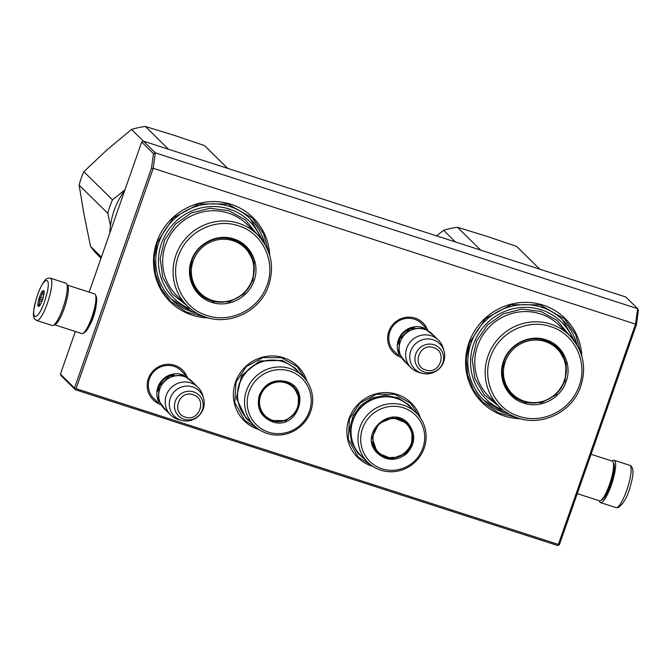 <?xml version="1.0" encoding="UTF-8"?>
<svg xmlns="http://www.w3.org/2000/svg" width="672" height="672" viewBox="0 0 672 672"><rect width="100%" height="100%" fill="white"/><g stroke="black" fill="none" stroke-linecap="round" stroke-linejoin="round"><path stroke-width="1.01" d="M259.249 429.677A38.212 37.044 -45.5 0 1 235.528 382.108A38.212 37.044 -45.5 0 1 271.681 355.933A38.212 37.044 -45.5 0 1 306.894 381.209M372.742 466.334A38.212 37.044 -45.5 0 1 349.012 418.774A38.212 37.044 -45.5 0 1 385.174 392.591A38.212 37.044 -45.5 0 1 420.378 417.875M399.941 356.874A20.924 20.286 -45.5 0 1 388.828 331.489A20.924 20.286 -45.5 0 1 407.618 317.192A20.924 20.286 -45.5 0 1 427.216 329.129M520.288 418.706A59.052 57.246 -45.5 0 1 468.913 342.846A59.052 57.246 -45.5 0 1 532.266 302.778A59.052 57.246 -45.5 0 1 581.801 356.118M159.491 404.015A20.924 20.286 -45.5 0 1 148.378 378.63A20.924 20.286 -45.5 0 1 167.177 364.333A20.924 20.286 -45.5 0 1 186.766 376.27M208.194 317.89A59.052 57.246 -45.5 0 1 156.828 242.029A59.052 57.246 -45.5 0 1 220.181 201.953A59.052 57.246 -45.5 0 1 269.716 255.301M76.054 388.651L75.054 388.97L74.516 387.996L151.494 168.185L153.216 168.294L635.536 324.106L558.365 544.454L76.054 388.651L153.216 168.294L155.35 152.872L637.669 308.675L625.758 296.974L143.438 141.162L141.691 142.052L153.502 153.661L155.35 152.872L143.438 141.162M395.615 352.624A19.538 18.942 -45.5 0 1 394.304 351.456A19.538 18.942 -45.5 0 1 389.869 331.666A19.538 18.942 -45.5 0 1 421.697 323.593A19.538 18.942 -45.5 0 1 422.89 324.878M576.988 344.971A56.272 54.558 -45.5 0 0 562.682 319.948A56.272 54.558 -45.5 0 0 471.005 343.207A56.272 54.558 134.5 0 0 483.781 400.21A56.272 54.558 134.5 0 0 509.057 414.078M155.165 399.764A19.538 18.942 -45.5 0 1 153.863 398.597A19.538 18.942 -45.5 0 1 149.428 378.806A19.538 18.942 -45.5 0 1 181.247 370.734A19.538 18.942 -45.5 0 1 182.44 372.019M264.902 244.154A56.272 54.558 -45.5 0 0 250.597 219.122A56.272 54.558 -45.5 0 0 158.92 242.382A56.272 54.558 134.5 0 0 171.696 299.393A56.272 54.558 134.5 0 0 196.972 313.261M636.392 324.828L635.536 324.106L637.669 308.675L638.4 310.304L636.392 324.828L559.415 544.639L557.668 545.521L75.348 389.71L61.253 375.85L60.421 374.136L75.356 331.489M75.054 388.97L75.348 389.71M558.365 544.454L558.659 545.202M151.494 168.185L153.502 153.661M96.205 304.828A14.784 3.259 107.9 0 1 93.341 317.108A14.784 3.259 107.9 0 1 89.477 325.651M89.132 292.144L141.691 142.052M74.516 387.996L60.421 374.136M370.759 464.932L358.033 456.901L348.272 439.278L349.507 418.858L359.848 403.192L376.328 394.271L394.817 394.321L410.693 403.334L418.933 415.918M257.275 428.266L244.549 420.244L234.78 402.612L236.015 382.192L246.364 366.534L262.844 357.605L281.333 357.655L297.209 366.668L305.449 379.252M517.112 417.732L498.464 412.885L482.689 402.049L473.138 389.483L467.51 374.665L466.242 358.73L469.434 342.938L485.503 318.595L511.106 304.735L539.843 304.811L564.505 318.814L575.61 334.404L580.776 352.96M205.027 316.915L186.379 312.068L170.604 301.232L161.053 288.666L155.425 273.848L154.157 257.914L157.349 242.122L173.418 217.778L199.021 203.918L227.758 203.994L252.42 217.997L263.525 233.587L268.682 252.143M399.109 354.539A19.454 18.858 -45.5 0 1 402.192 333.404A19.454 18.858 -45.5 0 1 422.806 327.541A19.454 18.858 134.5 0 1 424.864 328.339M398.042 344.207A18.9 18.32 -45.5 0 1 414.515 327.449M411.138 367.886L404.67 361.528A19.454 18.858 -45.5 0 1 402.15 337.882A19.454 18.858 -45.5 0 1 424.704 329.406A19.454 18.858 134.5 0 1 431.945 333.782L438.413 340.141A19.454 18.858 134.5 0 0 431.172 335.756A19.454 18.858 -45.5 0 0 408.61 344.24A19.454 18.858 -45.5 0 0 411.138 367.886A19.454 18.858 -45.5 0 0 418.387 372.263A19.454 18.858 134.5 0 0 419.378 372.557L422.285 373.321A17.749 17.203 134.5 0 0 439.48 368.466A17.749 17.203 134.5 0 0 444.041 351.187A17.749 17.203 134.5 0 0 433.037 339.746A17.749 17.203 -45.5 0 0 410.735 351.078A17.749 17.203 -45.5 0 0 421.378 373.052A17.749 17.203 134.5 0 0 422.285 373.321M444.041 351.187L443.226 348.298A19.454 18.858 134.5 0 0 438.413 340.141M158.659 401.68A19.454 18.858 -45.5 0 1 161.742 380.545A19.454 18.858 -45.5 0 1 182.356 374.682A19.454 18.858 134.5 0 1 184.414 375.48M157.592 391.348A18.9 18.32 -45.5 0 1 174.065 374.59M170.688 415.027L164.228 408.668A19.454 18.858 -45.5 0 1 161.7 385.022A19.454 18.858 -45.5 0 1 184.254 376.547A19.454 18.858 134.5 0 1 191.503 380.923L197.963 387.282A19.454 18.858 134.5 0 0 190.722 382.897A19.454 18.858 -45.5 0 0 168.168 391.381A19.454 18.858 -45.5 0 0 170.688 415.027A19.454 18.858 -45.5 0 0 177.937 419.404A19.454 18.858 134.5 0 0 178.928 419.698L181.835 420.462A17.749 17.203 134.5 0 0 199.03 415.607A17.749 17.203 134.5 0 0 203.591 398.328A17.749 17.203 134.5 0 0 192.587 386.887A17.749 17.203 -45.5 0 0 170.285 398.219A17.749 17.203 -45.5 0 0 180.928 420.193A17.749 17.203 134.5 0 0 181.835 420.462M203.591 398.328L202.776 395.438A19.454 18.858 134.5 0 0 197.963 387.282M577.273 493.634L599.424 500.791A20.84 4.603 -72.1 0 0 600.575 500.598L602.213 499.708A19.454 4.292 -72.1 0 0 610.52 484.722A19.454 4.292 -72.1 0 0 613.864 463.646L613.057 461.958A20.84 4.603 -72.1 0 0 612.679 461.404A20.84 4.603 -72.1 0 0 612.234 461.126L591.058 454.28M600.575 500.598A20.84 4.603 -72.1 0 0 609.47 484.546A20.84 4.603 -72.1 0 0 613.057 461.958M95.407 294.731L96.214 296.419A19.454 4.292 107.9 0 1 92.87 317.495A19.454 4.292 107.9 0 1 84.563 332.48L82.925 333.371A20.84 4.603 107.9 0 1 81.774 333.564L54.247 324.677A20.84 4.603 107.9 0 0 64.226 308.406A20.84 4.603 107.9 0 0 67.427 285.264A20.84 4.603 107.9 0 0 67.066 285.012L94.584 293.899A20.84 4.603 107.9 0 1 95.029 294.176A20.84 4.603 107.9 0 1 95.407 294.731A20.84 4.603 107.9 0 1 91.82 317.318A20.84 4.603 107.9 0 1 82.925 333.371M616.014 507.612A22.235 4.906 -72.1 0 0 616.619 507.646A22.235 4.906 -72.1 0 0 627.917 486.704A22.235 4.906 -72.1 0 0 629.681 465.301C633.352 466.696 633.965 472.13 631.537 481.597C628.48 495.172 623.944 503.882 617.912 507.73L616.014 507.612L600.541 502.614A22.235 4.906 107.9 0 0 601.146 502.639A22.235 4.906 -72.1 0 0 612.444 481.706A22.235 4.906 -72.1 0 0 614.208 460.303A22.235 4.906 -72.1 0 0 613.603 460.27A22.235 4.906 107.9 0 0 612.158 461.101M600.541 502.614A22.235 4.906 107.9 0 1 599.34 500.766M65.864 283.164A22.235 4.906 107.9 0 1 64.462 303.374A22.235 4.906 -72.1 0 1 52.198 325.475L36.725 320.477A22.235 4.906 107.9 0 0 48.98 298.368A22.235 4.906 107.9 0 0 50.392 278.166L65.864 283.164M36.229 299.317C42.991 275.453 53.071 273.689 45.73 297.654C38.968 321.518 28.879 323.282 36.229 299.317M43.016 298.133A8.333 1.84 107.9 0 1 38.875 306.34A8.333 1.84 107.9 0 1 38.942 298.838A8.333 1.84 107.9 0 1 43.873 290.884A8.333 1.84 107.9 0 1 43.016 298.133M39.648 305.617A7.224 1.596 -72.1 0 1 39.572 305.525L38.338 305.374L39.32 303.979A7.224 1.596 -72.1 0 1 39.808 300.787L39.312 298.922L40.79 297.444A7.224 1.596 107.9 0 1 42.244 294.084L42.244 292.127L43.478 292.278A7.224 1.596 107.9 0 1 44.075 291.925M39.32 303.979L40.48 304.357M39.808 300.787L41.857 301.451M39.312 298.922L42.428 299.93M40.79 297.444L43 298.158M42.244 294.084L43.848 294.605M43.478 292.278L44.075 292.48M42.244 292.127L44.066 292.723M539.801 269.203L517.759 247.531A76.423 74.088 134.5 0 0 516.566 246.389L486.251 236.132L457.464 227.296A76.423 74.088 134.5 0 0 443.596 230.294L436.607 235.864M539.767 269.195L516.566 246.389M455.448 241.954L443.596 230.294M480.665 250.102L457.464 227.296M566.252 372.154A32.928 31.928 134.5 0 0 557.332 347.424M503.496 361.334C508.99 344.282 529.309 333.959 545.891 339.797C562.775 344.761 572.468 364.787 566.11 381.562C560.616 398.622 540.296 408.946 523.715 403.099C506.839 398.135 497.137 378.109 503.496 361.334M504 361.334C509.359 344.686 529.2 334.614 545.378 340.309L557.642 347.726L566.21 363.182L565.127 381.083L556.055 394.817L541.607 402.637L525.395 402.595L511.476 394.691L502.916 379.243L504 361.334M554.946 345.366A32.928 31.928 -45.5 0 1 555.862 346.559M509.074 392.045A32.928 31.928 134.5 0 0 510.275 392.927M503.093 410.046A53.911 52.265 134.5 0 1 474.113 342.863A53.911 52.265 134.5 0 1 541.338 309.868A53.911 52.265 -45.5 0 1 572.855 339.074M555.853 346.097A32.928 31.928 -45.5 0 1 557.542 348.222M509.821 392.935A32.928 31.928 134.5 0 0 511.972 394.59M569.108 335.034L557.256 320.494L540.792 311.43L521.959 309.095L503.345 313.807L487.519 324.937L476.65 340.939L472.24 359.629L474.886 378.428L484.235 394.766L498.977 406.375M559.532 349.894A33.617 32.584 -45.5 0 1 560.885 352.321M513.677 396.539A33.617 32.584 134.5 0 0 516.121 397.849M550.511 326.6C575.66 333.908 589.218 364.787 577.895 389.029C568.789 411.424 541.422 424.099 519.095 416.304C493.945 408.988 480.396 378.109 491.711 353.867C500.816 331.481 528.184 318.797 550.511 326.6M511.182 394.397A32.928 31.928 134.5 0 0 536.046 402.881M508.166 390.852A32.516 31.517 134.5 0 0 508.267 390.961L511.426 394.061A32.516 31.517 -45.5 0 1 503 364.778M527.663 339.746A32.516 31.517 134.5 0 1 557.012 347.684L553.854 344.585A32.516 31.517 134.5 0 0 553.745 344.476M564.194 380.881A31.769 30.794 -45.5 0 1 524.269 401.167A31.769 30.794 -45.5 0 1 505.218 361.83A31.769 30.794 134.5 0 1 545.143 341.544A31.769 30.794 134.5 0 1 564.194 380.881M562.514 319.78L576.954 344.921M508.998 414.053L504.714 412.86L483.588 400.016M79.128 185.128L107.797 213.31A76.423 74.088 -45.5 0 1 109.838 206.48A76.423 74.088 134.5 0 1 112.51 199.861L83.84 171.679A76.423 74.088 -45.5 0 0 81.169 178.298A76.423 74.088 -45.5 0 0 79.128 185.128L84.126 215.015L90.56 246.414A76.423 74.088 -45.5 0 0 98.524 255.713L101.027 258.174M143.405 141.17L131.51 129.478L106.924 149.932L83.84 171.679M227.716 168.386L205.674 146.714A76.423 74.088 134.5 0 0 204.481 145.572L174.166 135.316L145.379 126.479A76.423 74.088 134.5 0 0 131.51 129.478M227.674 168.37L204.481 145.572M124.975 189.798L112.51 199.861M107.797 213.31L110.46 225.7M101.413 257.082L90.56 246.414M168.58 149.285L145.379 126.479M254.167 271.328A32.928 31.928 134.5 0 0 245.246 246.607M191.411 260.518C196.904 243.466 217.224 233.134 233.806 238.98C250.681 243.944 260.383 263.97 254.024 280.745C248.531 297.797 228.211 308.129 211.63 302.282C194.746 297.318 185.052 277.292 191.411 260.518M191.906 260.518C197.274 243.869 217.115 233.789 233.293 239.492L245.557 246.91L254.117 262.366L253.042 280.266L243.97 294L229.522 301.82L213.31 301.778L199.391 293.874L190.831 278.418L191.906 260.518M124.79 190.327A76.423 74.088 134.5 0 0 109.822 233.058M242.861 244.549A32.928 31.928 -45.5 0 1 243.776 245.734M196.988 291.228A32.928 31.928 134.5 0 0 198.19 292.11M191.008 309.229A53.911 52.265 134.5 0 1 162.019 242.046A53.911 52.265 134.5 0 1 229.253 209.051A53.911 52.265 -45.5 0 1 260.761 238.258M243.768 245.28A32.928 31.928 -45.5 0 1 245.456 247.405M197.736 292.118A32.928 31.928 134.5 0 0 199.886 293.765M257.023 234.217L245.171 219.677L228.707 210.613L209.874 208.278L191.26 212.99L175.434 224.12L164.564 240.122L160.154 258.812L162.8 277.612L172.141 293.941L186.892 305.558M247.439 249.077A33.617 32.584 -45.5 0 1 248.8 251.504M201.592 295.722A33.617 32.584 134.5 0 0 204.036 297.032M238.426 225.775C263.575 233.092 277.124 263.97 265.81 288.212C256.704 310.598 229.337 323.282 207.01 315.487C181.86 308.171 168.302 277.292 179.626 253.05C188.731 230.664 216.098 217.98 238.426 225.775M199.097 293.58A32.928 31.928 134.5 0 0 223.961 302.064M196.081 290.035A32.516 31.517 134.5 0 0 196.182 290.136L199.34 293.244A32.516 31.517 -45.5 0 1 190.907 263.962M215.578 238.93A32.516 31.517 134.5 0 1 244.927 246.868L241.769 243.768A32.516 31.517 134.5 0 0 241.66 243.659M252.109 280.064A31.769 30.794 -45.5 0 1 212.184 300.35A31.769 30.794 -45.5 0 1 193.133 261.013A31.769 30.794 134.5 0 1 233.058 240.727A31.769 30.794 134.5 0 1 252.109 280.064M250.421 218.954L264.869 244.104M196.913 313.228L192.629 312.043L171.503 299.191M408.71 424.124C416.077 434.44 415.296 444.36 406.375 453.902C395.833 461.588 385.938 461.118 376.673 452.483C358.033 433.247 392.053 403.124 408.71 424.124M408.198 424.393C415.372 434.44 414.616 444.108 405.922 453.398L391.717 458.741L377.983 453.071L376.992 452.021L372.112 437.606L378.722 423.52L393.103 417.682L407.207 423.343L408.198 424.393M406.686 422.856L406.568 423.2A20.496 19.866 134.5 0 0 395.909 417.858M416.312 413.011L409.366 406.174A34.6 33.541 134.5 0 0 362.074 406.468A34.6 33.541 134.5 0 0 359.209 453.776A34.6 33.541 -45.5 0 0 360.856 455.524L367.811 462.361A34.6 33.541 -45.5 0 1 366.164 460.614A34.6 33.541 134.5 0 1 369.029 413.305A34.6 33.541 134.5 0 1 416.312 413.011A34.6 33.541 134.5 0 1 417.967 414.758A34.6 33.541 -45.5 0 1 415.103 462.067A34.6 33.541 -45.5 0 1 367.811 462.361M417.035 416.758A32.516 31.517 134.5 0 0 371.902 414.607A32.516 31.517 134.5 0 0 368.357 459.85A32.516 31.517 -45.5 0 0 413.482 462A32.516 31.517 -45.5 0 0 417.035 416.758M377.689 452.777L386.904 457.666L397.471 457.246M411.743 442.68L412.07 432.659L406.921 423.074M364.375 458.984L357.958 453.34L351.448 442.05L349.717 429.013L353.018 416.119L360.864 405.258L372.12 397.992L385.14 395.396L398.034 397.832L408.937 404.956L412.885 409.634M407.534 425.006A19.933 19.328 -45.5 0 1 405.359 452.752A19.933 19.328 -45.5 0 1 377.689 451.433A19.933 19.328 134.5 0 1 379.865 423.696A19.933 19.328 134.5 0 1 407.534 425.006M407.526 424.225A20.496 19.866 134.5 0 0 406.552 423.192L407.543 424.242C424.931 442.176 394.75 470.795 377.815 452.416A20.496 19.866 -45.5 0 1 376.841 451.382A20.496 19.866 134.5 0 1 372.305 441.899M272.177 421.722C260.534 416.64 256.25 407.803 259.35 395.228C264.793 383.41 273.756 378.857 286.238 381.562C312.295 388.601 297.36 431.248 272.177 421.722M272.261 421.109L264.499 416.413L259.081 406.627L259.77 395.304C265.07 383.796 273.806 379.352 285.961 381.99L293.723 386.686L299.519 398.74L296.428 412.02L285.802 420.739L272.261 421.109M262.122 412.994L261.643 413.07M263.004 413.868L262.046 414.212M263.18 414.38L262.206 414.725M302.828 376.345L295.882 369.516A34.6 33.541 134.5 0 0 282.996 361.721A34.6 33.541 -45.5 0 0 242.878 376.807A34.6 33.541 -45.5 0 0 247.372 418.866L254.327 425.695A34.6 33.541 -45.5 0 1 249.833 383.636A34.6 33.541 -45.5 0 1 289.943 368.558A34.6 33.541 134.5 0 1 302.828 376.345A34.6 33.541 134.5 0 1 307.322 418.412A34.6 33.541 134.5 0 1 267.204 433.49A34.6 33.541 -45.5 0 1 254.327 425.695M268.523 432.155A32.516 31.517 134.5 0 0 309.38 411.39A32.516 31.517 134.5 0 0 289.892 371.137A32.516 31.517 -45.5 0 0 249.035 391.894A32.516 31.517 -45.5 0 0 268.523 432.155M264.222 416.136L271.681 420.529L283.912 420.613M298.234 406.09L298.469 395.522L293.42 386.4M250.891 422.318L246.145 418.454L236.368 398.11L241.576 375.707L259.51 360.99L282.349 360.377L295.445 368.298L299.393 372.968M272.572 420.269A19.933 19.328 -45.5 0 1 260.618 395.581A19.933 19.328 -45.5 0 1 285.676 382.855A19.933 19.328 134.5 0 1 297.629 407.534A19.933 19.328 134.5 0 1 272.572 420.269M271.967 420.378A20.496 19.866 -45.5 0 1 264.331 415.758A20.496 19.866 -45.5 0 1 258.821 405.216M282.45 381.2A20.496 19.866 -45.5 0 1 285.432 381.914A20.496 19.866 134.5 0 1 293.068 386.526C308.515 400.1 291.253 427.879 272.084 420.445L264.331 415.758M434.07 344.761A14.574 14.129 134.5 0 0 415.75 354.068A14.574 14.129 134.5 0 0 424.486 372.112A14.574 14.129 134.5 0 0 442.806 362.804A14.574 14.129 134.5 0 0 434.07 344.761M433.541 347.634C419.555 342.334 411.247 366.047 425.729 369.953C439.723 375.245 448.022 351.532 433.541 347.634M193.62 391.902A14.574 14.129 134.5 0 0 175.3 401.209A14.574 14.129 134.5 0 0 184.044 419.252A14.574 14.129 134.5 0 0 202.356 409.945A14.574 14.129 134.5 0 0 193.62 391.902M193.099 394.775C179.105 389.474 170.806 413.188 185.279 417.094C199.273 422.386 207.581 398.672 193.099 394.775M559.079 325.164A50.022 48.493 134.5 0 0 540.448 313.9A50.022 48.493 134.5 0 0 482.446 335.706A50.022 48.493 134.5 0 0 488.947 396.514L499.346 406.736A50.022 48.493 -45.5 0 1 492.853 345.929A50.022 48.493 -45.5 0 1 550.855 324.131A50.022 48.493 -45.5 0 1 569.478 335.395L559.079 325.164M517.978 418.009A50.022 48.493 -45.5 0 1 499.346 406.736C504.68 411.944 510.905 415.708 518.028 418.034C541.615 426.275 570.444 412.709 579.768 389.021C587.227 368.76 583.8 350.885 569.478 335.395M246.994 224.347A50.022 48.493 134.5 0 0 228.362 213.083A50.022 48.493 134.5 0 0 170.36 234.889A50.022 48.493 134.5 0 0 176.862 295.697L187.261 305.92A50.022 48.493 -45.5 0 1 180.768 245.112A50.022 48.493 -45.5 0 1 238.77 223.314A50.022 48.493 -45.5 0 1 257.393 234.578L246.994 224.347M205.892 317.184A50.022 48.493 -45.5 0 1 187.261 305.92C192.595 311.128 198.82 314.891 205.934 317.218C229.53 325.458 258.359 311.892 267.674 288.204C275.142 267.935 271.715 250.06 257.393 234.578M387.064 396.782A33.995 32.962 134.5 0 0 351.078 433.39M237.594 396.724A33.995 32.962 -45.5 0 1 273.571 360.116M393.12 350.171L400.562 357.487M420.395 322.426L427.837 329.742M152.67 397.312L160.112 404.628M179.945 369.566L187.387 376.883M194.141 383.527L183.658 375.22L169.47 376.009L159.23 386.064L158.164 400.243L166.866 411.272M434.591 336.386L424.116 328.079L409.928 328.868L399.68 338.915L398.614 353.094L407.316 364.132M629.681 465.301L614.208 460.303M36.725 320.477C32.584 318.049 32.332 315.269 36.145 299.359C38.707 290.858 41.622 284.567 44.873 280.468C45.982 278.695 47.821 277.931 50.392 278.166M511.426 394.061C526.823 410.558 557.861 402.696 564.48 380.797C568.361 368.189 565.874 357.16 557.012 347.684M199.34 293.244C214.738 309.742 245.767 301.871 252.395 279.98C256.276 267.372 253.789 256.334 244.927 246.868"/></g></svg>

